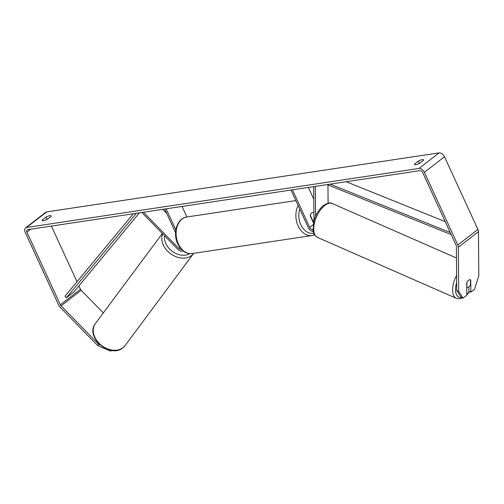 <?xml version="1.0" encoding="UTF-8"?>
<svg xmlns="http://www.w3.org/2000/svg" width="504" height="504" viewBox="0 0 504 504"><rect width="100%" height="100%" fill="white"/><g stroke="black" fill="none" stroke-linecap="round" stroke-linejoin="round"><path stroke-width="0.76" d="M327.959 184.924L328.098 203.207M315.334 186.379L315.567 216.374M313.69 186.631L313.954 220.859M312.946 229.585A2.904 1.871 52.2 0 1 309.695 227.348L292.44 189.825M313.217 231.449A4.983 3.213 52.2 0 1 308.272 227.562L291.01 190.039M313.784 199.206L308.366 187.431M313.45 222.913L310.281 216.021A4.152 2.986 -98.6 0 1 312.675 212.549A4.152 2.986 -98.6 0 1 313.891 212.707M141.8 212.48L178 249.493A4.983 3.213 -127.8 0 0 183.009 250.803A4.983 3.213 -127.8 0 0 183.028 250.79L183.009 250.803M143.445 212.234L178.819 248.396A2.904 1.871 -127.8 0 0 181.434 249.335M186.902 216.978L182.051 206.426M175.562 232.659L164.695 209.04M175.839 229.944L166.125 208.826M162.685 209.343L166.742 213.488M456.725 290.487L458.709 291.356L463.132 298.097L461.147 297.228L456.725 290.487L456.385 246.387A2.495 1.606 -127.8 0 0 456.107 245.259L422.68 172.576A2.495 1.606 -127.8 0 0 419.964 170.642L27.613 229.654A2.495 1.606 -127.8 0 0 27.096 229.874A2.495 1.606 -127.8 0 0 26.914 232.098L60.341 304.788A2.495 1.606 -127.8 0 0 61.072 305.846L98.721 344.333L100.088 344.906M420.21 162.861A4.152 1.077 -24.7 0 0 419.309 163.321L418.843 163.68M46.456 219.694L46.922 219.328A4.152 1.077 155.3 0 1 47.823 218.868M45.921 217.142A4.152 1.077 155.3 0 1 49.902 215.662A4.152 1.077 155.3 0 1 51.162 215.869A4.152 1.077 155.3 0 1 51.049 216.374L47.357 219.234A4.152 1.077 155.3 0 1 42.109 220.506A4.152 1.077 155.3 0 1 42.223 220.009L45.921 217.142L46.922 219.328M422.289 159.648A4.152 1.077 -24.7 0 0 418.307 161.135L414.609 163.995A4.152 1.077 -24.7 0 0 414.496 164.499A4.152 1.077 -24.7 0 0 419.738 163.22L423.436 160.36A4.152 1.077 -24.7 0 0 423.549 159.856A4.152 1.077 -24.7 0 0 422.289 159.648M419.309 163.321L418.307 161.135M458.709 291.356L458.369 247.256A4.983 3.213 -127.8 0 0 457.821 245.001L424.387 172.318A4.983 3.213 -127.8 0 0 418.956 168.456L26.611 227.468A4.983 3.213 -127.8 0 0 25.572 227.903A4.983 3.213 -127.8 0 0 25.2 232.357L58.634 305.046A4.983 3.213 -127.8 0 0 60.096 307.163L97.745 345.649L98.721 344.333M468.821 286.908L468.859 291.262L470.843 292.131L474.529 289.277L478.8 275.795L478.46 231.695A4.983 3.213 -127.8 0 0 477.912 229.44L444.484 156.757A4.983 3.213 -127.8 0 0 439.047 152.895L46.702 211.907A4.983 3.213 -127.8 0 0 45.662 212.341L25.572 227.903M51.395 226.082L76.992 281.736M78.907 285.9L80.438 289.227A2.495 1.606 -127.8 0 0 81.169 290.285L103.307 312.921M111.29 350.343L110.722 351.105L97.745 345.649M110.722 351.105L111.642 350.393M470.843 292.131L470.749 279.997A4.152 2.047 113.7 0 0 470.421 279.77A4.152 2.047 113.7 0 0 468.726 280.205A4.152 2.047 113.7 0 0 466.729 283.109L466.824 295.243L463.132 298.097M414.95 164.739L414.609 163.995M42.563 220.746L42.223 220.009M467.013 287.343A4.152 2.047 113.7 0 0 467.088 287.381A4.152 2.047 113.7 0 0 468.777 286.946A4.152 2.047 113.7 0 0 470.528 284.621L470.49 279.808A4.152 2.047 113.7 0 0 470.421 279.77A4.152 2.047 113.7 0 0 468.726 280.205A4.152 2.047 113.7 0 0 466.975 282.53L466.761 287.23M313.891 212.764L313.853 212.688A4.152 2.986 81.4 0 0 312.675 212.549A4.152 2.986 81.4 0 0 310.338 215.416L312.732 220.62A4.152 2.986 81.4 0 0 313.91 220.758A4.152 2.986 81.4 0 0 313.954 220.752M312.732 220.62L312.417 220.664M450.261 232.539L330.202 184.143M445.246 221.647L346.229 181.736M451.206 234.599L327.165 184.603M136.345 213.305L66.352 297.788L64.947 296.276L133.308 213.759M66.352 297.788L73.886 291.955L139.432 212.839M309.695 227.348L313.135 224.689M178.819 248.396L179.928 247.54M162.609 233.755A18.484 13.91 36.6 0 0 170.333 253.531A18.484 13.91 36.6 0 0 191.552 255.541A18.484 13.91 36.6 0 0 193.58 253.481L125.068 345.605A18.484 13.91 -143.4 0 1 123.039 347.666A18.484 13.91 -143.4 0 1 100.441 344.541A18.484 13.91 -143.4 0 1 95.407 323.549L162.364 233.509M189.958 253.632A16.405 12.348 -143.4 0 1 172.664 251.603A16.405 12.348 -143.4 0 1 164.625 235.815M418.956 168.456L439.047 152.895M26.611 227.468L46.702 211.907M61.072 305.846L81.169 290.285M60.341 304.788L80.438 289.227M26.914 232.098L30.656 229.2M458.369 247.256L478.46 231.695M457.821 245.001L477.912 229.44M424.387 172.318L444.484 156.757M317.457 237.397C312.631 234.013 314.08 233.194 313.053 230.511L313.91 221.023C315.869 214.357 319.07 209.192 323.505 205.512C327.676 202.936 330.605 202.274 332.306 203.547A18.484 9.122 113.7 0 0 324.765 205.468A18.484 9.122 113.7 0 0 314.414 223.146A18.484 9.122 113.7 0 0 317.457 237.397L456.366 298.324A18.484 9.122 -66.3 0 1 456.605 275.31M456.662 282.58A16.405 8.102 113.7 0 0 461.551 297.404M466.817 294.349A16.405 8.102 113.7 0 0 469.344 291.476M192.295 253.543C188.162 254.129 182.574 252.913 177.736 243.816C172.494 233.239 177.03 218.137 186.795 216.991A18.484 13.299 81.4 0 0 178.366 243.923A18.484 13.299 81.4 0 0 192.295 253.543L312.052 235.532A18.484 13.299 -98.6 0 1 298.122 225.912A18.484 13.299 -98.6 0 1 298.147 205.556M299.786 209.11A16.405 11.806 81.4 0 0 300.806 224.721A16.405 11.806 81.4 0 0 313.715 233.163M125.068 345.605L122.875 347.836C110.143 358.854 84.653 336.628 95.407 323.549M456.366 298.324L459.623 298.809L462.697 297.908M466.761 287.236L467.088 287.381M332.306 203.547L456.473 258.01M466.817 294.909L469.64 291.602M312.052 235.532L314.546 234.833M186.795 216.991L295.861 200.586M312.549 220.966L313.91 220.758"/></g></svg>
